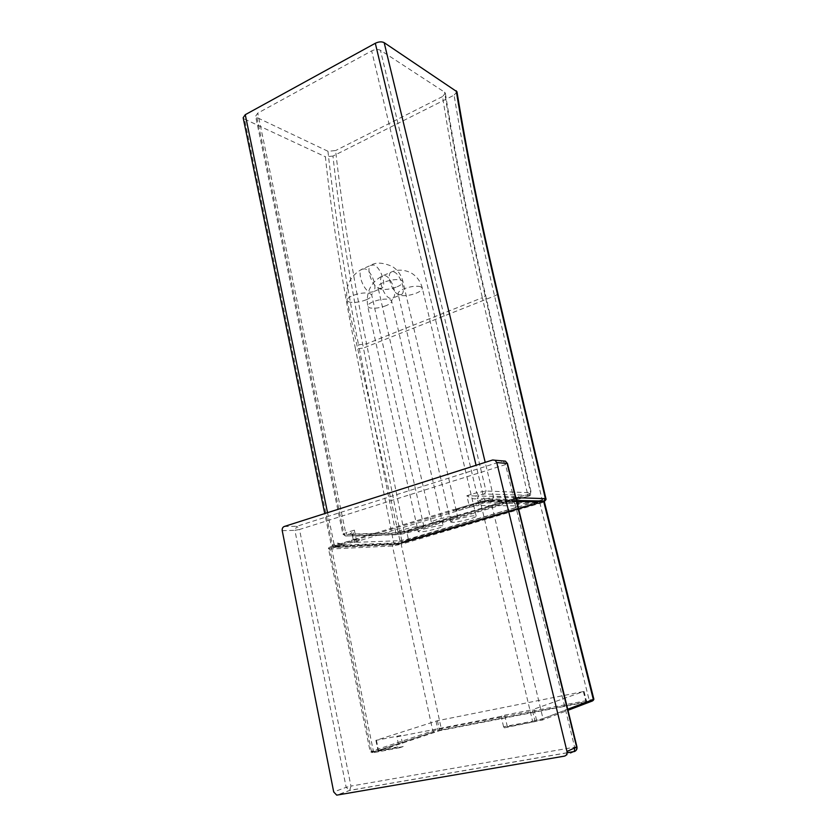 <?xml version="1.0" encoding="UTF-8"?>
<svg xmlns="http://www.w3.org/2000/svg" width="837" height="837" viewBox="0 0 837 837"><rect width="100%" height="100%" fill="white"/><g stroke="black" fill="none" stroke-linecap="round" stroke-linejoin="round"><path stroke-width="0.63" stroke-dasharray="4.18 3.14" d="M576.923 746.782L350.944 786.1L299.5 529.486L505.517 464.598L574.81 747.87M282.226 530.648L294.896 530.355L296.853 526.285L299.5 529.486L294.896 530.355L346.162 787.324L350.944 786.1L349.709 790.431L346.162 787.324L333.701 791.948M355.401 540.325L355.599 539.237L331.64 546.446L331.421 547.524L328.533 548.884L329.83 549.03L371.45 751.354L370.236 751.888L373.469 751.542L331.421 547.524L355.401 540.325L355.16 539.195L453.204 509.67L453.476 510.852L453.78 509.681L453.204 509.67M503.571 726.757L501.164 716.378L504.659 715.164L507.358 726.746L504.429 727.834L503.571 726.757L532.583 721.222L480.605 502.702L453.476 510.852M501.164 716.378L396.884 736.79L398.977 746.688L399.856 747.692L403.131 746.573L400.787 735.514L396.884 736.79M593.862 699.209L441.769 728.65L432.792 730.868L371.45 751.354L372.653 752.369C370.917 752.997 371.492 753.059 374.359 752.536L373.469 751.542L398.977 746.688M503.236 460.946L505.517 464.598L507.494 463.614M456.824 509.691L358.508 539.07L359.387 540.168L335.93 547.283L398.653 544.165L536.632 503.874L484.675 502.765L457.096 510.863L456.249 509.691L457.096 510.863M536.82 502.807L536.632 503.874L536.36 502.796L527.519 505.694L537.867 502.21L486.004 501.279L492.051 500.149L493.589 497.157L479.873 500.223L475.458 504.094L481.557 502.608L479.873 500.223M355.16 539.195L331.839 546.373C329.161 547.241 328.711 547.66 330.5 547.649L329.83 549.03L392.438 545.986L401.185 544.259L400.421 543.276L543.056 501.175L492.051 500.149M358.508 539.07L335.647 546.435C333.817 547.042 333.534 547.335 334.81 547.325L395.828 544.468L393.672 542.941L401.917 541.424L545.933 498.685M536.36 502.796L484.393 501.583L475.458 504.094M337.74 543.119L339.487 545.285L342.542 544.029L337.74 543.119L334.078 544.217L327.549 512.673M342.542 544.029L335.647 546.435L396.163 543.673L406.834 540.828L397.031 543.422L336.547 546.163L339.487 545.285M359.387 540.168L359.146 539.038M531.202 504.303L402.963 541.821M527.519 505.694L406.353 541.12M456.249 509.691L482.217 501.876L486.004 501.279L481.557 502.608M332.959 156.069L325.373 156.77C331.63 215.433 341.663 279.516 355.484 349.008L363.446 348.035L401.917 541.424L401.561 543.297L542.104 502.252L542.25 500.317L494.562 295.953C477.393 222.82 463.907 155.881 454.114 95.146L332.959 156.069C339.351 214.638 349.521 278.627 363.446 348.035L494.562 295.953C496.864 294.99 497.931 294.069 497.785 293.191M456.96 91.746L454.114 95.146M334.81 547.325L333.879 547.304L332.561 545.661L244.509 119.074L243.159 117.735M244.509 119.074L325.373 156.77M356.667 541.089L354.365 530.156L349.814 534.247L347.418 534.979C345.43 535.628 345.074 535.952 346.351 535.973L397.931 534.32L403.413 533.253L527.247 496.498C529.434 495.818 530.093 495.42 529.214 495.316L530.648 492.574L484.811 294.321L485.512 294.948C485.659 295.827 484.602 296.737 482.342 297.69C465.372 224.462 452.106 157.419 442.543 96.558L445.347 93.189L444.583 92.164L380.448 50.272C378.021 49.069 375.091 49.278 371.67 50.89L257.754 113.131L255.599 116.207L256.907 117.504L327.958 151.267L335.606 150.566C342.155 209.501 352.482 273.929 366.585 343.85L404.062 531.275L527.676 494.479L531.275 492.784L486.015 491.005L476.64 492.763L466.858 495.755L469.557 507.232L353.842 542.407L399.94 540.692L398.611 534.634L407.002 533.002L514.033 501.29L515.582 507.599L408.341 539.038L399.94 540.692M442.543 96.558L335.606 150.566M400.421 543.276L393.066 544.72L330.5 547.649M504.659 715.164L532.322 709.745L535.115 721.473L536.779 721.055L586.015 702.18L439.613 730.68L378.345 751.197L403.131 746.573M400.787 735.514L375.897 740.358L437.427 720.72L583.379 691.571L532.322 709.745M507.358 726.746L535.115 721.473M515.582 507.599L518.501 505.883L478.921 505.443L477.31 498.643L474.903 498.852C473.135 499.009 470.446 497.984 466.858 495.755L475.583 495.964L474.903 498.852M469.557 507.232L478.921 505.443M452.44 522.372L450.808 522.079C449.27 520.876 468.992 515.676 474.673 515.812L476.18 516.094C477.571 517.339 458.299 522.424 452.44 522.372M424.254 528.942C434.257 526.264 440.565 525.238 443.191 525.866C443.296 526.431 441.245 527.352 437.019 528.618C427.132 531.265 420.854 532.28 418.197 531.673C418.061 531.118 420.08 530.208 424.254 528.942M422.026 525.992L423.846 526.295C425.269 527.54 406.395 532.478 400.055 532.531L398.098 532.238C396.529 531.014 415.853 525.971 422.026 525.992M450.934 519.243C440.639 522.016 434.121 523.062 431.379 522.361C431.222 521.744 433.378 520.76 437.835 519.39C448.255 516.575 454.815 515.529 457.525 516.241C457.64 516.868 455.443 517.873 450.934 519.243M347.418 534.979L345.691 532.813L354.365 530.156L352.482 535.952L353.612 536.109L354.972 542.554M352.482 535.942L352.325 534.487L349.814 534.247L352.45 535.816L353.842 542.407M346.351 535.973L345.378 535.952L344.091 534.33L395.755 532.792L404.062 531.275L403.716 533.148L527.509 496.404L527.676 494.479L482.342 297.69L366.585 343.85L358.539 344.813L395.755 532.792L397 534.299L403.413 533.253M284.214 526.504L296.853 526.285L503.016 460.905L492.637 459.994M567.12 752.829L349.709 790.431L337.269 795.119M574.077 751.626L564.41 756.135M543.705 501.185L542.92 501.039M542.522 500.997L489.373 499.909L480.877 501.52L453.78 509.681M482.217 501.876L483.064 503.079L482.782 501.886M485.784 501.342L484.1 498.946L476.065 465.278M335.522 545.975L336.39 547.063L336.16 545.954M334.999 546.467L336.129 547.304L335.899 546.195M396.163 543.673L397.251 544.448L397.031 543.422M398.977 543.119L398.653 544.165L398.433 543.15M537.867 502.21L537.145 503.581L536.873 502.503M485.439 501.269L484.675 502.765L484.393 501.583M515.864 497.712L493.589 497.157L485.209 462.359M335.825 546.383L334.078 544.217L331.347 545.504L332.561 545.661L393.672 542.941L355.484 349.008M395.828 544.468L544.144 501.489M539.771 502.556L589.415 701.071L441.549 729.885L401.185 544.259L544.416 501.98M592.575 700.904L433.712 731.789L432.792 730.868L392.438 545.986L393.066 544.72M374.359 752.536L399.856 747.692M504.429 727.834L542.177 720.123L567.978 710.289M542.177 720.123L542.993 718.617L532.583 721.222L533.431 722.321M567.727 709.242L542.993 718.617L490.723 500.777L480.605 502.702L480.877 501.52M516.732 501.279L490.723 500.777L489.373 499.909M441.476 729.916L433.943 731.779L372.653 752.369M331.839 546.373L331.64 546.446C329.056 547.293 328.02 548.109 328.533 548.884L370.236 751.888L372.423 752.379L433.943 731.779M435.993 721.076L438.169 731.036M376.085 740.285L378.345 751.197M437.427 720.72L439.613 730.68M583.379 691.571L586.015 702.18M583.975 691.519L586.622 702.149M533.975 709.326L536.779 721.055M376.42 740.295L378.68 751.228M593.255 700.381L589.363 701.103M401.268 543.401L394.928 544.458L333.879 547.304L331.347 545.504L324.766 513.562M541.853 502.346L544.155 501.509M529.214 495.316L484.497 493.966L478.304 495.138L476.64 492.763L371.67 50.89M256.907 117.504L344.091 534.33L342.929 534.152L345.691 532.813L257.754 113.131M351.331 534.456L397.366 533.117L352.325 534.487L353.612 536.109L398.611 534.634L397.366 533.117L407.326 531.024L407.002 533.002L408.341 539.038M396.414 533.096L407.64 530.92L514.473 499.155C518.898 497.764 520.195 496.969 518.365 496.77L475.583 495.964L478.304 495.138M478.816 495.692L477.31 498.643L516.942 499.522L518.501 505.883M514.473 499.155L514.033 501.29L517.59 499.679L516.942 499.522L518.365 496.77M407.64 530.92L517.674 498.266L519.149 506.029M484.497 493.966L486.015 491.005L380.448 50.272M527.247 496.498L527.509 496.404C529.905 496.121 531.15 494.908 531.265 492.763L485.512 294.948C468.406 221.428 455.025 154.175 445.347 93.189M397.931 534.32L345.378 535.952L342.929 534.152L255.599 116.207M327.958 151.267C334.361 210.296 344.562 274.808 358.539 344.813M484.811 294.321C467.695 220.696 454.282 153.307 444.583 92.164M420.582 286.683C416.094 285.647 410.486 286.39 403.748 288.901C399.636 290.711 397.763 292.395 398.119 293.965L399.919 295.294C404.417 296.267 409.952 295.524 416.523 293.076C420.687 291.276 422.601 289.571 422.267 287.97L420.582 286.683M393.714 271.879C400.013 273.584 406.311 291.203 401.75 294.352L398.998 294.781C392.741 293.348 386.223 275.404 390.837 272.276L393.714 271.879M390.283 298.411C383.974 297.02 377.487 279.15 382.153 276.001L385.062 275.593C391.413 277.256 397.69 294.802 393.066 297.972L390.283 298.411M386.192 305.631C379.789 308.016 374.296 308.759 369.703 307.87L367.757 306.52C367.412 305.045 369.18 303.454 373.051 301.759C379.6 299.311 385.166 298.568 389.76 299.52L391.59 300.839C391.915 302.335 390.115 303.936 386.192 305.631M366.303 299.772C359.774 302.241 354.093 302.994 349.259 302.052L347.125 300.577C346.759 299.039 348.516 297.407 352.398 295.681C359.083 293.149 364.838 292.385 369.672 293.4L371.67 294.833C372.026 296.403 370.236 298.045 366.303 299.772M364.932 268.823L361.772 269.263C356.897 272.59 363.582 290.784 370.216 292.259L373.239 291.778C378.062 288.43 371.607 270.581 364.932 268.823M379.088 288.493L382.09 288.033C386.851 284.706 380.364 266.773 373.741 264.973L370.613 265.392C365.8 268.698 372.507 286.976 379.088 288.493M397.198 286.767C401.373 284.925 403.277 283.168 402.921 281.504L401.08 280.092C396.351 278.983 390.544 279.736 383.67 282.351C379.538 284.193 377.665 285.93 378.052 287.562L380.019 289.016C384.758 290.052 390.481 289.299 397.198 286.767M567.13 752.745L349.939 790.306L336.725 795.14M536.977 502.524L537.249 503.612L537.396 502.692L536.695 502.849L396.623 543.684L335.47 546.477L335.93 547.283L335.7 546.163M529.507 504.941L404.072 541.581M516.544 500.505L490.084 499.961L480.71 501.583L453.612 509.743M584.069 691.477L586.716 702.097M375.897 740.358L378.157 751.281M450.808 522.079L398.119 293.965L399.605 294.823L401.76 294.394L393.066 297.972L391.59 300.839L443.191 525.866M476.18 516.094L422.267 287.97C420.676 281.724 417.244 276.89 411.982 273.448C403.193 268.415 395.033 270.121 390.837 272.276L382.153 276.001C370.467 282.613 365.664 292.783 367.757 306.52L418.197 531.673M423.846 526.295L371.67 294.833L373.239 291.778L382.09 288.064L379.705 288.535L378.052 287.562L431.379 522.361M398.098 532.238L347.125 300.577C345.022 286.526 349.908 276.084 361.772 269.263L370.613 265.392C375.656 262.054 382.896 262.42 392.344 266.511C397.774 270.058 401.3 275.049 402.921 281.504L457.525 516.241"/><path stroke-width="1.26" d="M496.78 462.579L566.994 751.459C567.381 753.959 566.513 755.518 564.41 756.135L336.725 795.14L333.701 791.948L282.226 530.648C281.996 528.597 282.655 527.216 284.214 526.504L492.637 459.994L495.054 460.235L496.78 462.579L507.107 463.447L576.62 747.033L566.994 751.459M574.81 747.87L574.266 751.511L567.12 752.829M576.923 746.782L507.484 463.572L505.412 461.145L495.054 460.235M567.13 752.745L574.266 751.511C576.411 750.705 577.3 749.136 576.934 746.813L576.62 747.033C577.007 749.481 576.149 751.019 574.077 751.626M503.236 460.946L505.412 461.145L507.484 463.572M476.065 465.278L375.311 43.273L245.262 114.69L243.159 117.735L324.766 513.562M375.311 43.273C378.774 41.63 381.724 41.431 384.173 42.666L456.96 91.746C466.868 152.616 480.48 219.765 497.785 293.191L545.923 498.643L515.864 497.712M545.933 498.685L545.923 498.643C546.383 499.208 545.797 500.17 544.155 501.509M542.92 501.039L544.406 501.938L543.192 501.049L516.544 500.505M327.549 512.673L245.262 114.69M485.209 462.359L384.173 42.666M544.416 501.98L593.862 699.209M567.727 709.242L593.339 699.533L543.778 501.792L516.732 501.279M567.978 710.289L592.575 700.904L593.872 699.24L593.255 700.381M543.904 501.196L545.326 498.454L497.115 292.584C479.8 219.053 466.167 151.769 456.228 90.752M497.115 292.584L497.785 293.191"/></g></svg>
